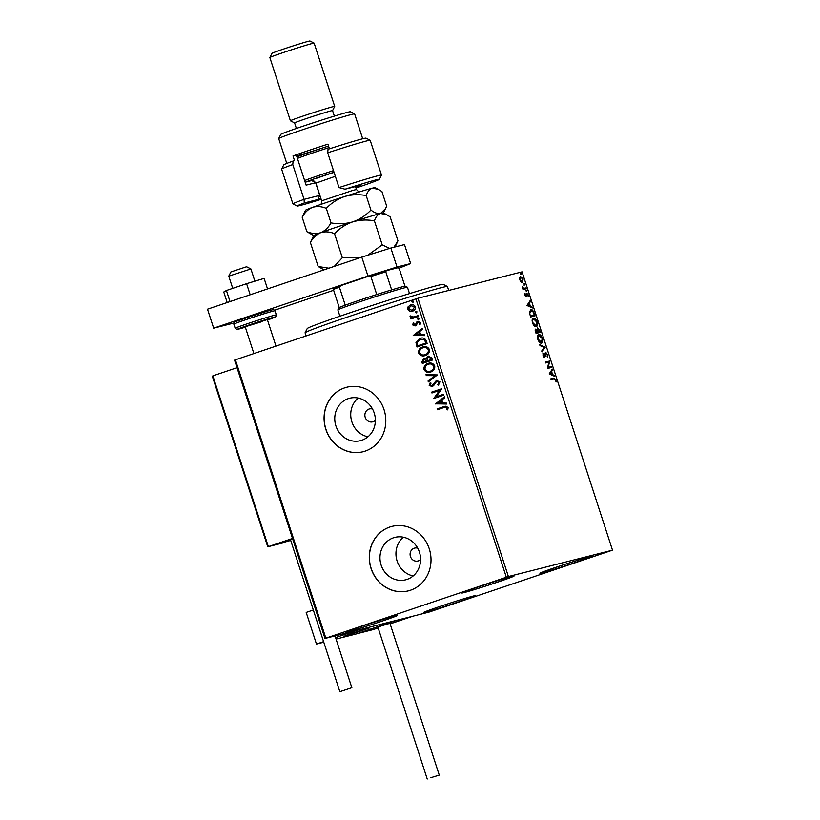 <?xml version="1.0" encoding="UTF-8"?>
<svg xmlns="http://www.w3.org/2000/svg" width="820" height="820" viewBox="0 0 820 820"><rect width="100%" height="100%" fill="white"/><g stroke="black" fill="none" stroke-linecap="round" stroke-linejoin="round"><path stroke-width="1.23" d="M372.516 409.026A6.652 6.14 -104.2 0 0 369.41 408.944A6.652 6.14 -104.2 0 0 368.99 409.067A6.652 6.14 -104.2 0 0 365.156 417.134A6.652 6.14 -104.2 0 0 372.68 421.849A6.652 6.14 -104.2 0 0 373.1 421.726A6.652 6.14 -104.2 0 0 375.375 420.291M417.728 548.18A6.652 6.14 -104.2 0 0 414.623 548.098A6.652 6.14 -104.2 0 0 414.202 548.221A6.652 6.14 -104.2 0 0 410.369 556.288A6.652 6.14 -104.2 0 0 417.892 561.003A6.652 6.14 -104.2 0 0 418.313 560.88A6.652 6.14 -104.2 0 0 420.588 559.445M407.038 579.412A21.894 20.213 -104.2 0 0 419.655 552.885A21.894 20.213 -104.2 0 0 394.902 537.377A21.894 20.213 -104.2 0 0 393.508 537.787A21.894 20.213 -104.2 0 0 380.89 564.314A21.894 20.213 -104.2 0 0 405.644 579.822A21.894 20.213 -104.2 0 0 407.038 579.412M361.815 440.258A21.894 20.213 -104.2 0 0 374.443 413.731A21.894 20.213 -104.2 0 0 349.679 398.223A21.894 20.213 -104.2 0 0 348.295 398.633A21.894 20.213 -104.2 0 0 335.677 425.16A21.894 20.213 -104.2 0 0 360.431 440.668A21.894 20.213 -104.2 0 0 361.815 440.258M365.207 451.102A33.261 30.709 -104.2 0 0 384.395 410.789A33.261 30.709 -104.2 0 0 346.768 387.224A33.261 30.709 -104.2 0 0 344.656 387.85A33.261 30.709 -104.2 0 0 325.478 428.163A33.261 30.709 -104.2 0 0 363.106 451.728A33.261 30.709 -104.2 0 0 365.207 451.102M346.829 387.214A33.261 30.709 -104.2 0 0 344.779 387.819A33.261 30.709 -104.2 0 0 325.591 428.101A33.261 30.709 -104.2 0 0 363.168 451.707M410.42 590.256A33.261 30.709 -104.2 0 0 429.608 549.943A33.261 30.709 -104.2 0 0 391.981 526.389A33.261 30.709 -104.2 0 0 389.869 527.004A33.261 30.709 -104.2 0 0 370.691 567.317A33.261 30.709 -104.2 0 0 408.319 590.882A33.261 30.709 -104.2 0 0 410.42 590.256M392.042 526.368A33.261 30.709 -104.2 0 0 389.992 526.973A33.261 30.709 -104.2 0 0 370.804 567.255A33.261 30.709 -104.2 0 0 408.38 590.861M361.261 626.449A27.45 0.758 -18 0 1 397.587 615.369A27.45 0.758 -18 0 1 381.71 621.263A27.45 0.758 -18 0 1 345.384 632.333A27.45 0.758 -18 0 1 361.261 626.449M555.775 567.358A27.45 0.758 -18 0 1 592.101 556.288A27.45 0.758 -18 0 1 576.224 562.182A27.45 0.758 -18 0 1 539.898 573.252A27.45 0.758 -18 0 1 555.775 567.358M439.335 606.667A27.45 0.758 -18 0 1 475.661 595.597A27.45 0.758 -18 0 1 459.784 601.49A27.45 0.758 -18 0 1 423.458 612.56A27.45 0.758 -18 0 1 439.335 606.667M477.701 587.13A27.45 0.758 -18 0 1 514.027 576.06A27.45 0.758 -18 0 1 498.15 581.954A27.45 0.758 -18 0 1 461.824 593.024A27.45 0.758 -18 0 1 477.701 587.13M521.13 282.111L519.859 279.948L519.634 277.519L520.495 276.412L523.139 279.118L522.524 282.654L521.13 282.111M526.225 288.784L523.047 289.583L522.135 286.59L523.744 288.343L525.948 287.933L526.225 288.784M524.913 295.497L524.831 293.744L525.979 296.061L526.747 293.252L528.244 294.821L528.387 296.676L527.034 294.103L526.276 296.912L524.913 295.497M526.184 295.569L526.276 296.912M534.189 313.312L535.029 315.885L530.694 316.981L529.443 312.635L530.704 309.611C531.913 309.16 533.072 310.401 534.189 313.312L533.748 313.465M540.38 332.346L536.044 333.443L535.778 329.056L537.038 329.865L537.582 327.836L539.662 330.132L540.38 332.346M545.218 347.249L542.03 351.893L541.733 350.97L544.152 347.444L539.98 345.579L539.683 344.656L545.177 347.106L541.887 351.452M551.491 366.55L551.768 367.401L547.432 368.498L548.867 362.143L545.628 362.963L545.351 362.112L549.687 361.015L548.262 367.36L551.491 366.55L551.173 367.555M553.961 378.973L551.071 379.711L550.794 378.86L553.726 378.112L555.899 379.752L556.083 381.976L555.458 379.875L553.961 378.973M612.499 550.169L508.4 576.542L324.997 638.452L429.096 612.089L612.499 550.169L522.063 271.861L417.964 298.234L508.4 576.542M549.185 373.889L552.321 369.102L552.618 370.025L551.604 371.521L552.608 374.627L554.371 375.416L554.668 376.339L549.185 373.889M547.606 354.24L547.473 356.966L547.186 354.414L545.946 353.051L544.685 357.059L543.035 355.337L543.076 353.01L544.388 356.208L545.679 352.2L547.176 354.383M541.548 343.108C540.329 343.488 539.109 342.278 537.879 339.49C537.202 336.487 537.489 334.857 538.76 334.601C539.98 334.232 541.2 335.452 542.42 338.26C543.086 341.222 542.799 342.832 541.548 343.108L541.661 343.078M536.198 326.647C534.978 327.026 533.758 325.817 532.539 323.029C531.852 320.026 532.139 318.396 533.41 318.139C534.63 317.77 535.849 318.99 537.069 321.799C537.736 324.761 537.448 326.37 536.198 326.647L536.311 326.616M526.952 305.491L530.099 300.704L530.396 301.627L529.371 303.113L530.386 306.229L532.149 307.008L532.447 307.941L526.952 305.491M526.788 291.551L526.327 290.136L526.788 291.551M524.667 285.022L524.205 283.607L524.667 285.022M521.212 274.382L520.751 272.968L521.212 274.382M324.997 638.452L234.571 360.144L235.401 359.806L325.827 638.114M412.798 311.128L409.887 311.19L407.909 309.304L408.391 306.598L410.523 304.938C412.624 304.21 414.243 304.814 415.371 306.772C415.617 309.017 414.674 310.493 412.552 311.19L409.641 311.252L407.663 309.365L408.145 306.659L410.933 304.825M413.003 317.186L418.097 315.618L418.374 316.469L410.933 318.98L410.656 318.129L411.753 317.76L410.041 316.694L410.082 315.956L413.792 317.022M415.197 325.888L412.716 324.925L413.239 322.926L414.038 323.203L413.618 324.556L414.879 325.048L417.739 321.399L420.476 322.475L420.035 324.566L419.184 324.31L419.594 322.875L418.056 322.239L416.252 325.222L414.971 325.95M414.94 325.027L415.494 324.617M420.117 324.454L419.43 324.248L419.84 322.813L418.056 322.239M417.236 346.932L416.211 342.514L420.004 338.434C422.905 337.317 425.016 338.168 426.349 340.997L427.179 343.57L416.99 347.014L415.965 342.575L420.66 338.24M422.587 363.393L422.085 361.845L423.53 358.504L426.031 358.811L428.071 356.187L431.812 357.817L432.529 360.031L422.341 363.475L421.839 361.907L423.827 358.412M426.031 358.811L428.399 356.085M437.378 374.935L428.337 381.915L428.04 380.992L434.887 375.693L426.287 375.611L425.99 374.678L437.378 374.935M443.64 394.235L443.917 395.086L433.729 398.52L439.53 390.422L431.935 392.985L431.658 392.134L441.847 388.7L436.066 396.788L443.64 394.235M444.153 407.448L437.378 409.733L437.101 408.883L445.209 406.187L448.202 407.376L447.71 409.867L446.787 409.703L447.166 407.745L444.153 407.448M506.319 577.188L415.894 298.88L235.401 359.806M435.481 403.911L444.471 396.788L444.778 397.71L441.877 399.955L442.892 403.061L446.521 403.102L446.828 404.024L435.44 403.778M432.202 386.599L429.188 385.42L430.213 382.704L431.053 383.155L430.233 385.082L431.884 385.759L436.404 380.459L439.92 381.864L438.495 385.103L437.757 384.59L438.895 382.284L436.66 381.31L433.616 385.636L431.925 386.681M432.13 385.697L436.691 380.367M430.797 371.952C427.917 372.997 425.662 372.208 424.032 369.574C423.714 366.427 425.026 364.387 427.989 363.455C430.879 362.419 433.124 363.229 434.723 365.894C435.02 368.99 433.718 371.009 430.797 371.952L430.233 372.126M431.053 371.89C428.163 372.936 425.908 372.136 424.288 369.512C423.96 366.366 425.272 364.326 428.235 363.393L428.614 363.27M425.457 355.49C422.566 356.536 420.311 355.747 418.682 353.112C418.364 349.966 419.676 347.926 422.638 346.993C425.529 345.958 427.773 346.768 429.372 349.433C429.67 352.528 428.368 354.547 425.457 355.49L424.883 355.665M425.703 355.429C422.812 356.474 420.557 355.675 418.938 353.051C418.61 349.904 419.932 347.864 422.884 346.932L423.263 346.809M413.259 335.513L422.249 328.389L422.546 329.312L419.655 331.557L420.66 334.662L424.299 334.693L424.596 335.626L413.208 335.37M418.538 319.4L417.452 318.98L418.077 317.986L419.153 318.406L418.436 319.431M416.416 312.871L415.33 312.451L415.955 311.457L417.031 311.877L416.314 312.902M412.952 302.231L411.876 301.811L412.491 300.817L413.577 301.237L412.849 302.262M415.894 298.88L417.964 298.234M358.145 398.048A21.894 20.213 -104.2 0 0 351.452 420.363A21.894 20.213 -104.2 0 0 367.954 436.793M403.358 537.202A21.894 20.213 -104.2 0 0 396.665 559.517A21.894 20.213 -104.2 0 0 413.167 575.947M437.613 409.651L437.101 408.883M437.347 408.821L445.332 406.156M447.761 409.764L446.787 409.703M447.033 409.641L447.197 408.35M447.443 408.288L447.166 407.745M447.412 407.683L445.342 407.089M435.686 403.707L444.512 396.89M446.808 403.963L435.727 403.85M441.724 403.05L441.201 400.611L437.921 403.02L441.724 403.05L440.955 400.672M433.923 398.284L439.53 390.422M432.171 392.903L431.658 392.134M431.904 392.073L441.857 388.721M443.651 394.256L436.066 396.788M438.638 384.969L437.757 384.59M438.003 384.518L438.895 382.284M439.141 382.212L436.906 381.249M432.458 386.538L429.188 385.42M429.434 385.359L430.459 382.643M428.553 381.751L428.04 380.992M428.286 380.931L434.887 375.693M435.143 375.632L426.287 375.611M426.533 375.55L426.256 374.689M430.121 371.224L430.766 371.04C433.103 370.302 434.159 368.692 433.934 366.212C432.652 364.049 430.838 363.393 428.511 364.244M433.934 366.212L433.688 366.273C432.406 364.111 430.592 363.455 428.265 364.305L428.921 364.121M428.265 364.305C425.918 365.054 424.852 366.683 425.067 369.184C426.38 371.306 428.204 371.942 430.52 371.101C432.857 370.363 433.913 368.754 433.688 366.273M430.766 371.04L430.233 371.193M431.146 358.494L428.347 357.038L426.964 358.986L427.425 360.81L431.453 359.467L431.146 358.494L428.593 356.966M426.482 360.667L423.827 359.344L423.11 362.266L426.625 361.097L424.073 359.283M423.11 362.266L426.38 361.169M431.453 359.467L430.889 358.555M427.425 360.81L431.207 359.529M424.77 354.763L425.416 354.578C427.753 353.84 428.809 352.231 428.593 349.75C427.302 347.588 425.498 346.932 423.161 347.782M428.593 349.75L428.337 349.812C427.056 347.649 425.242 346.993 422.915 347.844L423.581 347.659M422.915 347.844C420.568 348.592 419.502 350.212 419.717 352.723C421.039 354.845 422.853 355.48 425.17 354.64C427.507 353.902 428.563 352.292 428.337 349.812M425.416 354.578L424.883 354.732M420.25 338.373L420.783 338.209M424.811 339.9L420.281 339.285L417.072 342.698L417.759 345.804L426.113 343.006L424.811 339.9L420.527 339.224M420.281 339.285L420.967 339.09M417.759 345.804L425.857 343.067L424.565 339.962M413.464 335.308L422.279 328.492M424.575 335.554L413.505 335.452M419.502 334.652L418.979 332.202L415.699 334.611L419.502 334.652L418.723 332.264M415.443 325.817L412.716 324.925M412.962 324.863L413.495 322.854M415.74 324.546L416.683 322.075M416.929 322.014L418.128 321.296M418.784 319.339L417.452 318.98M417.698 318.918L418.323 317.924M411.168 318.898L410.656 318.129M410.902 318.068L411.753 317.76M411.999 317.699L410.041 316.694M410.287 316.622L410.338 315.895M413.249 317.125L418.108 315.628M416.662 312.809L415.33 312.451M415.576 312.389L416.201 311.395M412.06 310.401L414.705 307.018L411.056 305.727M414.705 307.018L411.281 305.665M410.81 305.788L408.575 309.068L412.286 310.329L414.459 307.08M413.198 302.17L411.876 301.811M412.122 301.75L412.737 300.745M550.814 378.901L553.141 378.307L555.324 379.947M551.88 369.738L552.618 370.025M552.034 370.23L551.604 371.521M551.901 374.422L552.608 374.627M552.024 374.822L554.371 375.416M551.276 371.993L549.625 373.756L552.044 374.371L551.276 371.993L550.21 373.561L552.044 374.371M549.625 373.756L550.21 373.561M545.372 362.153L549.687 361.015M549.113 361.21L549.759 361.21M549.174 361.405L547.678 367.565L548.262 367.36M547.678 367.565L550.907 366.745M547.258 355.716L547.155 356.515M545.034 353.635L544.624 356.649L545.208 356.454M544.624 356.649L544.101 357.253M542.881 353.697L543.557 353.615M543.527 356.362L544.388 356.208M545.372 352.385L546.397 353.174M539.857 345.189L545.177 347.106M538.371 334.765L540.482 335.933M539.16 341.899L541.272 342.258L542.42 338.26M542.245 340.925L541.343 343.149M538.945 335.482L537.469 337.03M541.989 338.404L539.037 335.452L538.402 335.667M539.037 335.452C538.033 335.657 537.787 336.958 538.32 339.337L541.364 342.227L540.78 342.422M535.193 329.25L536.454 330.06M537.274 328.01L538.351 328.83M539.509 331.659L539.785 332.5M536.864 329.917L536.946 330.46M536.936 330.419L537.51 330.214L538.043 332.018L537.459 332.213L539.652 331.608L537.858 328.687L536.967 329.158M535.778 332.643L537.602 332.131L536.065 329.906L535.183 330.378M535.491 331.741L536.208 332.479L537.602 332.131M536.065 329.906L535.921 331.598M537.858 328.687L537.51 330.214M538.043 332.018L539.652 331.608M533.02 318.303L535.142 319.472M533.81 325.438L535.921 325.796L537.069 321.799M536.895 324.464L535.993 326.678M536.639 321.942L533.687 318.99L532.118 320.569M533.687 318.99C532.682 319.195 532.436 320.497 532.969 322.875L536.014 325.765L535.439 325.96M534.158 315.198L534.435 316.038M530.304 309.776L532.436 310.964M530.786 310.524L529.392 311.959M529.535 313.137L530.427 316.161L534.312 315.146L533.164 311.979L530.284 310.688M530.858 316.018L534.312 315.146M530.981 310.462L530.007 312.984M529.659 301.34L530.396 301.627M529.812 301.821L529.371 303.113M529.679 306.024L530.386 306.229M529.802 306.424L532.149 307.008M529.054 303.595L527.393 305.347L529.822 305.973L529.054 303.595L527.977 305.153L529.822 305.973M527.393 305.347L527.977 305.153M524.708 295.538L525.979 296.061M526.163 293.447L527.66 295.015M526.245 295.548L526.768 295.374M525.753 290.331L526.922 290.752M526.337 290.946L526.214 291.746M523.129 288.527L523.744 288.343M523.17 288.537L525.948 287.933M525.364 288.127L525.62 288.927M523.631 283.802L524.8 284.222M524.216 284.417L524.093 285.227M520.146 276.576L521.592 277.457M522.863 281.137L522.279 282.685M520.823 281.772L522.248 281.803L522.75 279.21L520.772 277.262L519.562 278.164M520.669 277.293L520.136 277.478M520.772 277.262L520.249 279.845L522.248 281.803M520.167 273.162L521.346 273.583M520.761 273.777L520.628 274.577M351.708 633.399L369.318 628.038L349.73 634.721L344.01 636.258L351.708 633.399M356.925 633.727L396.87 620.248L356.116 634.003L336.056 639.087M323.777 642.193L316.458 644.048L306.188 612.427L313.322 610.018M390.135 623.876L412.983 616.168L357.212 630.293L335.575 637.601M316.458 644.048L323.592 641.64M228.759 276.145L230.891 271.963L245.446 267.105L246.707 266.818L250.899 268.95L228.759 276.145L232.726 288.363M346.03 635.807L369.318 628.038L346.03 635.807M372.967 629.657L378.153 627.925M284.448 542.553L268.273 546.653L267.525 545.884L268.335 546.632L290.71 540.431M237.021 367.688L212.851 375.847L212.657 376.995L212.851 375.847L268.335 546.632L292.504 538.473M430.9 777.647L439.264 775.095L430.9 777.647M439.264 775.095L389.941 623.292L381.577 625.834L377.917 627.197L427.24 779M340.31 691.526L351.852 687.703L340.31 691.526M292.668 538.955L290.505 539.806L339.829 691.608M230.02 301.586L226.422 290.495L223.768 292.012L227.191 302.539M226.422 290.495L246.584 283.689L250.192 294.78M246.584 283.689L264.112 278.4L267.525 288.927M233.874 323.049L213.671 328.164L207.501 309.191L361.794 257.101L390.853 248.029L404.475 244.575L410.646 263.548L397.013 267.002L367.965 276.073L361.794 257.101M213.671 328.164L367.965 276.073M398.94 268.232L410.646 263.548M333.627 290.28L274.649 310.196M390.853 248.029L397.013 267.002M260.606 322.065L245.2 326.76L267.34 319.564L275.971 346.112M305.081 332.746L307.223 328.553A71.524 1.968 -18 0 1 349.505 312.953A71.524 1.968 -18 0 1 422.905 289.562A71.524 1.968 -18 0 1 443.21 284.366L447.402 286.498A74.845 2.06 162 0 0 426.154 291.94A74.845 2.06 162 0 0 349.34 316.417A74.845 2.06 162 0 0 305.081 332.746A74.845 2.06 162 0 0 305.071 332.807L306.096 335.944M448.714 290.444L447.443 286.549A74.845 2.06 162 0 0 447.402 286.498M409.518 293.601L407.468 287.297A36.593 1.004 162 0 0 407.448 287.277A36.593 1.004 162 0 0 359.037 302.057A36.593 1.004 162 0 0 337.871 309.888A36.593 1.004 162 0 0 337.861 309.919L339.91 316.212M337.871 309.888L338.937 307.787A34.932 0.963 -18 0 1 339.244 307.572A34.932 0.963 -18 0 1 345.251 305.163A34.932 0.963 -18 0 1 359.139 300.325A34.932 0.963 -18 0 1 376.739 294.534A34.932 0.963 -18 0 1 391.652 289.88A34.932 0.963 -18 0 1 405.346 286.211L407.448 287.277M339.244 307.572L333.391 289.542L333.832 288.404A33.928 0.933 -18 0 1 340.853 285.596L368.805 276.156A33.928 0.933 -18 0 1 386.24 270.713L398.13 267.699L399.196 268.458L404.967 286.211M376.739 294.534L370.886 276.514L368.805 276.156M340.853 285.596L339.398 287.143A34.932 0.963 162 0 0 333.391 289.542M345.251 305.163L339.398 287.143M386.24 270.713L385.789 271.851A34.932 0.963 162 0 0 370.886 276.514M391.652 289.88L385.789 271.851M355.972 188.026A43.245 1.189 162 0 0 379.363 179.334A43.245 1.189 162 0 0 345.046 189.215L358.617 185.781A23.288 0.635 -18 0 1 360.369 185.453A23.288 0.635 -18 0 1 355.767 187.38M381.505 175.101L370.199 140.312A46.576 1.281 162 0 0 370.179 140.292A46.576 1.281 162 0 0 327.703 152.786L339.008 187.575A46.576 1.281 -18 0 1 381.505 175.101A46.576 1.281 -18 0 1 381.495 175.142L379.363 179.334M339.008 187.575L345.046 189.215M305.153 182.224L311.692 180.564A23.288 0.635 162 0 0 312.317 180.4M315.741 182.716A19.957 0.553 -18 0 1 315.638 182.747L306.116 185.156L296.348 155.113L292.996 155.964L294.534 160.71L293.119 161.058L292.771 164.574L304.066 199.362L319.749 195.396A19.957 0.553 162 0 0 319.882 195.355M278.697 138.549L280.84 134.357A36.593 1.004 -18 0 1 302.006 126.536A36.593 1.004 -18 0 1 350.417 111.756L354.599 113.888A39.924 1.097 162 0 0 301.791 130.011A39.924 1.097 162 0 0 278.697 138.549A39.924 1.097 162 0 0 278.697 138.58L286.774 163.446M290.403 120.786A23.288 0.635 -18 0 1 303.871 115.794A23.288 0.635 -18 0 1 334.693 106.395L314.142 43.142A23.288 0.635 162 0 0 314.132 43.132A23.288 0.635 162 0 0 283.32 52.541A23.288 0.635 162 0 0 269.852 57.523A23.288 0.635 162 0 0 269.852 57.543L290.403 120.786A23.288 0.635 -18 0 0 290.413 120.806L294.595 122.928A19.957 0.553 -18 0 1 294.595 122.928A19.957 0.553 -18 0 1 306.147 118.644A19.957 0.553 -18 0 1 332.561 110.587A19.957 0.553 -18 0 1 332.561 110.608L334.355 116.112M269.852 57.523L271.994 53.331A19.957 0.553 -18 0 1 283.535 49.067A19.957 0.553 -18 0 1 309.939 41L314.132 43.132M329.445 148.82L327.928 144.166A39.924 1.097 162 0 0 308.474 150.572A39.924 1.097 162 0 0 292.996 155.964M292.771 164.574A46.576 1.281 162 0 0 281.619 169.063A46.576 1.281 162 0 0 281.619 169.104L292.914 203.893A46.576 1.281 -18 0 1 304.066 199.362L304.281 202.981A43.245 1.189 162 0 0 297.137 206.046A43.245 1.189 162 0 0 321.173 199.342M297.137 206.046L292.945 203.913A46.576 1.281 -18 0 1 292.914 203.893M327.703 152.786L328.051 149.271A43.245 1.189 -18 0 1 365.986 138.16L370.179 140.292M281.619 169.063L283.761 164.871A43.245 1.189 -18 0 1 293.119 161.058M320.958 198.686A23.288 0.635 -18 0 1 317.863 199.537L304.281 202.981M362.707 138.775L354.63 113.908A39.924 1.097 162 0 0 354.599 113.888M328.533 146.042A32.431 0.892 -18 0 1 325.93 146.893M321.296 148.399A32.431 0.892 -18 0 1 296.625 155.943M334.693 106.395A23.288 0.635 -18 0 1 334.693 106.415L332.561 110.597M334.017 172.241A28.28 0.779 162 0 0 310.575 180.174A28.28 0.779 162 0 0 305.716 182.081M304.62 180.564A29.94 0.82 -18 0 1 308.802 178.975A29.94 0.82 -18 0 1 333.494 170.611M296.983 157.071A28.28 0.779 -18 0 1 302.354 154.867A28.28 0.779 -18 0 1 328.543 146.052M329.045 147.59A29.94 0.82 162 0 0 301.606 156.835A29.94 0.82 162 0 0 297.424 158.434M310.37 242.474C313.055 237.718 316.499 234.458 320.702 232.685A36.593 1.004 -18 0 0 313.722 235.565L310.37 242.474L318.18 266.5L323.982 269.862M334.519 233.659C339.644 228.298 345.712 224.372 352.723 221.871C345.651 223.911 338.414 224.249 331.024 222.896C328.328 227.652 324.894 230.912 320.702 232.685C325.027 231.342 329.64 231.671 334.519 233.659L342.329 257.685L334.293 266.387M328.892 268.212L318.18 266.5M302.149 217.167C304.845 212.411 308.289 209.151 312.481 207.378A36.593 1.004 -18 0 0 305.501 210.258L302.149 217.167L306.875 231.711C311.754 233.7 316.366 234.028 320.702 232.685A36.593 1.004 -18 0 1 352.723 221.871C359.795 219.832 367.022 219.483 374.412 220.846L382.222 244.872L367.688 255.266M360.062 257.685L342.329 257.685M374.412 220.846C375.775 216.869 377.815 214.409 380.541 213.477L386.568 214.625L390.156 216.869L397.966 240.885L393.907 247.25M389.674 248.388L382.222 244.872M378.204 189.246L375.078 187.657A36.593 1.004 -18 0 0 372.321 188.18C369.594 189.112 367.555 191.562 366.191 195.549C358.801 194.186 351.575 194.524 344.502 196.574C337.481 199.065 331.423 203.001 326.298 208.352C321.419 206.363 316.817 206.035 312.481 207.378A36.593 1.004 -18 0 1 344.502 196.574A36.593 1.004 -18 0 1 372.321 188.18L378.348 189.317L381.935 191.562L386.661 206.097L385.564 208.598L380.541 213.477C377.702 213.969 374.504 212.841 370.917 210.084C365.802 215.445 359.734 219.37 352.723 221.871A36.593 1.004 -18 0 1 380.541 213.477A36.593 1.004 -18 0 1 383.299 212.954L386.425 214.553M306.875 231.711L313.701 235.596M366.191 195.549L370.917 210.084M326.298 208.352L331.024 222.896M553.141 378.307L553.726 378.112M544.818 355.214L545.382 355.029M524.298 288.394L524.882 288.199M356.987 633.706L373.1 629.627M246.369 319.503A21.628 0.594 162 0 0 233.854 324.146C233.454 321.081 235.34 322.178 246.451 317.77L270.149 310.308C275.356 309.355 272.507 308.955 274.987 310.79A21.628 0.594 162 0 0 246.369 319.503M276.319 314.901L275.756 316.756L267.484 319.984A19.957 0.553 162 0 0 272.773 317.514A19.957 0.553 162 0 0 248.839 325.048A19.957 0.553 162 0 0 237.39 329.23A19.957 0.553 162 0 0 245.334 327.18L237.031 329.425L235.196 328.256A21.628 0.594 -18 0 1 247.701 323.623A21.628 0.594 -18 0 1 276.319 314.901L274.987 310.79M311.692 180.564L315.638 182.747L319.749 195.396L317.863 199.537M335.339 176.3L315.905 183.137L321.665 200.849L353.112 190.312L356.464 189.533L358.904 192.054M315.136 178.801A22.283 0.615 -18 0 1 334.068 172.395M533.635 319.011L533.051 319.205M250.899 268.96L254.876 281.188M245.2 326.76L253.903 353.563M356.956 633.716L373.038 629.647M212.462 376.646L267.576 546.264M351.852 687.703L335.031 635.91M233.854 324.146L235.196 328.256M294.595 122.928L296.389 128.453M395.045 246.963L396.788 243.54M383.329 212.974L385.482 208.751M355.501 186.57L356.464 189.533M315.905 183.137C313.712 180.441 312.348 179.539 311.825 180.421L311.836 180.421M321.665 200.849L321.163 204.313"/></g></svg>
